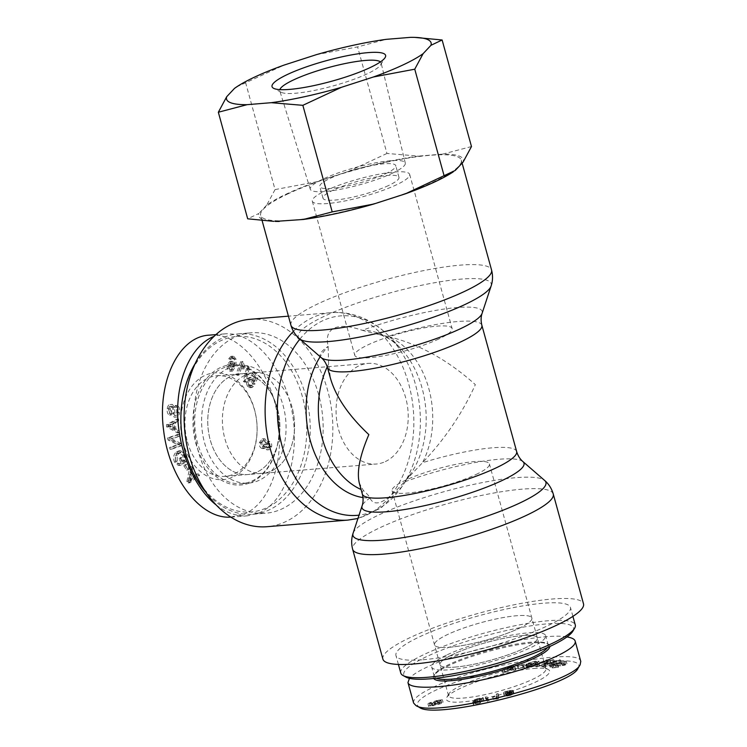 <?xml version="1.0" encoding="UTF-8"?>
<svg xmlns="http://www.w3.org/2000/svg" width="747" height="747" viewBox="0 0 747 747"><rect width="100%" height="100%" fill="white"/><g stroke="black" fill="none" stroke-linecap="round" stroke-linejoin="round"><path stroke-width="0.56" stroke-dasharray="3.73 2.8" d="M438.75 339.017A50.488 9.104 164.6 0 1 386.479 355.255A50.488 9.104 164.6 0 1 354.769 355.311A50.488 9.104 164.6 0 1 368.131 344.797A50.488 9.104 164.6 0 1 420.393 328.559A50.488 9.104 164.6 0 1 452.112 328.503A50.488 9.104 164.6 0 1 438.75 339.017M481.862 325.244A80.032 14.426 -15.4 0 0 387.693 336.439C418.581 343.788 447.798 359.858 475.344 384.649C462.477 413.156 444.857 439.18 422.475 462.71L404.108 482.058C386.096 502.628 374.714 507.969 369.97 498.081C369.653 496.69 367.459 494.141 363.369 490.443L359.344 483.216M382.894 659.115A104.048 18.759 164.6 0 1 478.22 613.399A104.048 18.759 164.6 0 1 583.51 603.856M516.644 451.515A80.032 14.426 164.6 0 0 422.475 462.71A80.032 57.024 -94.7 0 0 387.693 336.439L377.786 334.282C385.088 335.702 392.614 340.305 400.373 348.074A84.009 59.853 85.3 0 0 362.323 330.333C350.044 326 340.679 325.262 334.226 328.12C328.026 331.201 326.009 337.28 328.176 346.356L328.587 364.172L330.519 378.552M378.234 334.385L362.323 330.333A84.009 15.145 164.6 0 1 444.979 308.922A84.009 15.145 164.6 0 1 482.095 313.357M249.993 319.314A104.048 74.13 -94.7 0 1 330.632 403.585A104.048 74.13 -94.7 0 1 285.653 521.677A104.048 74.13 -94.7 0 1 266.959 526.71M476.054 474.466A50.488 9.104 -15.4 0 0 489.416 463.943A50.488 9.104 -15.4 0 0 438.33 468.584A50.488 9.104 -15.4 0 0 392.082 490.76A50.488 9.104 -15.4 0 0 423.792 490.704A50.488 9.104 -15.4 0 0 476.054 474.466M518.511 628.601A50.488 9.104 -15.4 0 0 531.873 618.077A50.488 9.104 -15.4 0 0 480.788 622.709A50.488 9.104 -15.4 0 0 434.53 644.894A50.488 9.104 -15.4 0 0 466.249 644.829A50.488 9.104 -15.4 0 0 518.511 628.601M385.331 461.59A50.488 35.968 85.3 0 0 407.162 404.286A50.488 35.968 85.3 0 0 368.028 363.397A50.488 35.968 85.3 0 0 336.299 416.649A50.488 35.968 85.3 0 0 376.264 464.027A50.488 35.968 85.3 0 0 385.331 461.59M271.665 470.881A50.488 35.968 85.3 0 0 293.487 413.586A50.488 35.968 85.3 0 0 254.363 372.697A50.488 35.968 85.3 0 0 222.625 425.939A50.488 35.968 85.3 0 0 262.589 473.327A50.488 35.968 85.3 0 0 271.665 470.881M288.221 193.725A104.048 18.759 -15.4 0 0 260.675 215.407A104.048 18.759 -15.4 0 0 365.965 205.864A104.048 18.759 -15.4 0 0 461.291 160.147A104.048 18.759 -15.4 0 0 395.938 160.269A104.048 18.759 -15.4 0 0 288.221 193.725M325.683 190.662A50.488 9.104 164.6 0 1 377.945 174.434A50.488 9.104 164.6 0 1 409.655 174.368A50.488 9.104 164.6 0 1 363.406 196.554A50.488 9.104 164.6 0 1 312.311 201.186A50.488 9.104 164.6 0 1 325.683 190.662M292.058 407.255A50.488 35.968 85.3 0 0 254.363 372.697A50.488 35.968 85.3 0 0 222.625 425.939A50.488 35.968 85.3 0 0 262.589 473.327A50.488 35.968 85.3 0 0 292.058 407.255M277.426 408.45A50.488 35.968 85.3 0 0 239.722 373.892A50.488 35.968 85.3 0 0 207.983 427.144A50.488 35.968 85.3 0 0 247.948 474.522A50.488 35.968 85.3 0 0 277.426 408.45A50.488 35.968 85.3 0 0 239.722 373.892A50.488 35.968 85.3 0 0 210.252 439.964A50.488 35.968 85.3 0 0 247.948 474.522A50.488 35.968 85.3 0 0 277.426 408.45M302.414 396.722A88.043 62.72 85.3 0 0 194.631 365.647A88.043 62.72 85.3 0 0 234.465 510.248A88.043 62.72 85.3 0 0 302.414 396.722M195.322 363.313A90.499 64.475 -94.7 0 1 238.181 333.872A90.499 64.475 -94.7 0 1 305.766 395.817A90.499 64.475 -94.7 0 1 252.934 514.272A90.499 64.475 -94.7 0 1 205.855 492.18M318.689 394.761A90.499 64.475 85.3 0 0 251.095 332.807A90.499 64.475 85.3 0 0 194.211 428.264A90.499 64.475 85.3 0 0 265.848 513.208A90.499 64.475 85.3 0 0 318.689 394.761M259.274 480.256A59.106 42.112 -94.7 0 1 248.658 483.113A59.106 42.112 -94.7 0 1 202.848 435.24A59.106 42.112 -94.7 0 1 228.395 368.159A59.106 42.112 -94.7 0 1 239.021 365.302A59.106 42.112 -94.7 0 1 284.822 413.175A59.106 42.112 -94.7 0 1 259.274 480.256M187.432 441.832A50.488 35.968 85.3 0 0 225.127 476.39A50.488 35.968 85.3 0 0 256.865 423.147A50.488 35.968 85.3 0 0 216.901 375.76A50.488 35.968 85.3 0 0 187.432 441.832M183.23 442.971A53.56 38.162 -94.7 0 1 224.567 373.902A53.56 38.162 -94.7 0 1 248.798 461.879A53.56 38.162 -94.7 0 1 183.23 442.971M232.14 356.608L230.87 356.356L228.554 358.793L229.777 359.494L230.534 358.224L231.944 358.056L232.905 358.98L233.223 364.545L231.103 361.557L229.973 361.343L227.209 364.741C226.78 367.785 227.536 369.858 229.478 370.97L230.832 371.231L234.343 365.769L234.39 359.363L232.14 356.608L233.858 356.468L232.588 356.207L230.281 358.653L231.495 359.354L232.261 358.084L233.662 357.916L234.623 358.84L234.95 364.405L232.831 361.417L231.701 361.203L228.927 364.601C228.498 367.645 229.254 369.718 231.196 370.829L232.55 371.091L236.061 365.628L236.117 359.223L233.858 356.468M230.534 358.224L233.662 357.916L230.534 358.224M243.307 381.166L244.176 382.062L247.845 367.393L246.977 366.497L243.307 381.166L245.035 381.026L245.894 381.922L249.563 367.253L248.704 366.357L245.035 381.026M261.805 448.433L262.879 448.62L264.868 446.762L266.604 449.741L269.247 449.75L271.656 446.594C271.945 443.923 271.282 442.196 269.658 441.412L267.155 441.421L267.94 441.552L265.521 442.822L263.327 439.087L262.225 438.909L259.433 442.513C259.097 445.52 259.881 447.5 261.805 448.433L264.606 448.48L266.586 446.622L268.322 449.601L269.247 449.75M268.322 449.601L266.604 449.741C268.257 450.264 269.368 449.255 269.928 446.734C270.218 444.073 269.555 442.336 267.94 441.552L269.658 441.412L267.249 442.682L265.054 438.947L263.952 438.76L261.161 442.373C260.815 445.38 261.609 447.36 263.532 448.293M191.12 467.967L189.934 466.642L186.881 481.6L188.095 482.954L197.862 475.494L196.582 474.074L193.697 476.399L190.149 472.431L191.12 467.967L192.847 467.827L191.662 466.502L188.608 481.46L189.822 482.814L199.589 475.353L198.31 473.925L195.415 476.259L191.867 472.291L192.847 467.827M181.764 461.441L180.12 457.65L179.065 458.49L181.437 463.962L184.752 461.319L183.827 454.867L178.944 450.815L176.385 451.907C173.491 454.465 172.865 457.864 174.518 462.094L178.402 465.512L179.467 465.26L179.093 463.485L178.309 463.644L180.811 463.345C179.345 463.906 178.16 463.177 177.254 461.16L177.207 455.511L178.794 453.588L180.961 452.598L184.434 455.474L185.144 459.984L183.491 461.301L181.838 457.509L180.783 458.35L183.155 463.822L186.47 461.179L185.555 454.727L180.662 450.674L178.103 451.767C175.209 454.325 174.583 457.715 176.236 461.954L180.12 465.362L181.185 465.12L180.811 463.345L179.093 463.485C177.618 464.046 176.432 463.317 175.536 461.301L175.48 455.661L177.067 453.728L179.233 452.738L182.716 455.614L183.426 460.124L181.764 461.441L183.491 461.301M177.898 412.83C178.346 408.908 177.441 406.48 175.209 405.528L174.854 407.283C176.357 408.011 176.964 409.692 176.684 412.335C176.273 414.622 175.526 415.612 174.443 415.295L173.201 413.119L172.753 407.386L170.774 404.594L169.98 404.5L172.492 404.454C170.68 404.024 169.504 405.388 168.953 408.553C168.589 411.961 169.382 414.109 171.334 414.987L171.679 413.212L170.148 409.039C170.549 406.816 171.212 405.882 172.155 406.247L173.005 407.115L173.593 413.651L175.797 416.938L176.637 417.05L174.079 417.078C176.003 417.536 177.282 416.116 177.898 412.83L179.625 412.689C180.064 408.768 179.168 406.331 176.927 405.388L176.581 407.143C178.075 407.871 178.692 409.552 178.402 412.185C178.001 414.482 177.254 415.472 176.161 415.155L174.929 412.979L174.481 407.246L172.492 404.454L170.774 404.594C168.962 404.164 167.776 405.528 167.225 408.693C166.861 412.101 167.655 414.249 169.606 415.136L169.952 413.352L168.43 409.179C168.822 406.956 169.494 406.023 170.437 406.387L171.287 407.255L171.875 413.791L174.079 417.078L175.797 416.938C177.73 417.396 179 415.976 179.625 412.689M174.891 415.36L176.609 415.211L174.891 415.36M170.036 406.34L172.155 406.247L170.036 406.34M176.946 421.168L176.871 419.095L166.534 424.698L166.609 426.817L177.384 432.905L177.3 430.674L174.042 428.946L173.818 422.765L178.673 421.028L178.589 418.955L168.252 424.557L168.336 426.668L179.103 432.765L179.019 430.533L175.769 428.806L175.536 422.625L178.673 421.028M178.057 436.276L177.665 434.465L167.561 437.966L167.982 439.918L177.534 444.698L169.606 447.453L169.989 449.264L180.092 445.754L179.672 443.811L170.129 439.031L179.775 436.136L179.383 434.324L169.289 437.826L169.7 439.778L179.252 444.558L171.324 447.313L171.717 449.124L181.82 445.614L181.4 443.671L171.847 438.891L179.775 436.136M187.469 468.808L184.742 464.541L183.79 465.708L186.526 469.975L187.469 468.808L189.196 468.668L186.461 464.391L185.508 465.568L188.244 469.835L189.196 468.668M247.313 386.106L250.021 387.712L251.804 386.675L250.889 385.2L249.573 385.947L248.041 385.088L248.163 380.335L249.694 379.261L251.45 380.279L252.15 383.22L253.158 384.285L256.1 378.01L252.262 372.725L251.422 373.92L254.503 378.159L252.981 381.484L251.972 378.832L249.367 377.412L247.238 378.832L246.155 382.081L247.313 386.106L249.031 385.966L251.739 387.572L253.532 386.535L252.607 385.06L251.3 385.807L249.759 384.948L249.89 380.195L251.412 379.121L253.168 380.139L253.877 383.08L254.876 384.145L257.827 377.87L253.98 372.585L253.14 373.78L256.221 378.019L254.708 381.334L253.7 378.692L251.085 377.272L248.966 378.692L247.883 381.941L249.031 385.966M240.711 361.52L236.043 374.424L237.201 375.311L240.842 365.255L242.486 368.934L243.036 367.403L241.458 362.09L240.711 361.52L242.43 361.38L237.761 374.284L238.928 375.171L242.56 365.115L244.204 368.794L244.755 367.263L243.186 361.95L242.43 361.38M229.777 369.569L228.479 365.432L231.066 363.191L232.513 367.141C231.981 369.158 231.075 369.97 229.777 369.569L231.505 369.429L230.197 365.292L232.793 363.051L234.231 367.001C233.708 369.018 232.793 369.83 231.505 369.429L229.777 369.569M230.3 363.042L232.793 363.051L230.3 363.042M228.554 358.793L230.281 358.653M233.223 364.545L234.95 364.405M232.905 358.98L234.623 358.84M229.777 359.494L231.495 359.354M244.176 382.062L245.894 381.922M246.977 366.497L248.704 366.357M247.845 367.393L249.563 367.253M265.68 444.997L267.65 443.344L268.901 446.295L266.95 447.967L265.68 444.997L267.398 444.848L269.368 443.204L270.629 446.146L268.668 447.827L267.398 444.848M267.081 443.251L269.368 443.204L267.081 443.251M267.482 448.051L269.209 447.911L267.482 448.051M260.47 442.915L263.009 440.879L264.634 444.633L262.104 446.641L260.47 442.915L262.197 442.775L264.737 440.73L266.362 444.493L263.822 446.501L262.197 442.775M262.234 440.739L264.737 440.73L262.234 440.739M262.879 446.771L264.597 446.631L262.879 446.771M264.868 446.762L266.586 446.622M265.521 442.822L267.249 442.682M188.132 481.059L189.794 474.009L192.67 477.23L188.132 481.059L189.85 480.919L191.512 473.869L194.388 477.09L189.85 480.919M192.67 477.23L194.388 477.09M188.879 478.379L190.597 478.239M189.794 474.009L191.512 473.869M189.934 466.642L191.662 466.502M190.149 472.431L191.867 472.291M193.697 476.399L195.415 476.259M196.582 474.074L198.31 473.925M197.862 475.494L199.589 475.353M188.095 482.954L189.822 482.814M186.881 481.6L188.608 481.46M180.12 457.65L181.838 457.509M183.426 460.124L185.144 459.984M175.48 455.661L177.207 455.511M179.467 465.26L181.185 465.12M184.752 461.319L186.47 461.179M181.437 463.962L183.155 463.822M179.065 458.49L180.783 458.35M175.209 405.528L176.927 405.388M171.287 407.255L173.005 407.115M169.952 413.352L171.679 413.212M169.606 415.136L171.334 414.987M172.753 407.386L174.481 407.246M173.201 413.119L174.929 412.979M174.854 407.283L176.581 407.143M167.683 425.715L172.706 423.316L172.884 428.33L167.683 425.715L169.401 425.575L174.424 423.175L174.611 428.19L169.401 425.575M172.884 428.33L174.611 428.19M169.672 424.931L171.39 424.791M172.706 423.316L174.424 423.175M176.871 419.095L178.589 418.955M173.818 422.765L175.536 422.625M174.042 428.946L175.769 428.806M177.3 430.674L179.019 430.533M177.384 432.905L179.103 432.765M166.609 426.817L168.336 426.668M166.534 424.698L168.252 424.557M177.665 434.465L179.383 434.324M170.129 439.031L171.847 438.891M179.672 443.811L181.4 443.671M180.092 445.754L181.82 445.614M169.989 449.264L171.717 449.124M169.606 447.453L171.324 447.313M177.534 444.698L179.252 444.558M167.982 439.918L169.7 439.778M167.561 437.966L169.289 437.826M184.742 464.541L186.461 464.391M186.526 469.975L188.244 469.835M183.79 465.708L185.508 465.568M251.804 386.675L253.532 386.535M252.981 381.484L254.708 381.334M254.503 378.159L256.221 378.019M251.422 373.92L253.14 373.78M252.262 372.725L253.98 372.585M256.1 378.01L257.827 377.87M253.158 384.285L254.876 384.145M252.15 383.22L253.877 383.08M250.889 385.2L252.607 385.06M236.043 374.424L237.761 374.284M241.458 362.09L243.186 361.95M243.036 367.403L244.755 367.263M242.486 368.934L244.204 368.794M240.842 365.255L242.56 365.115M237.201 375.311L238.928 375.171M221.504 368.729A59.106 42.112 -94.7 0 1 232.13 365.862A59.106 42.112 -94.7 0 1 278.911 421.336A59.106 42.112 -94.7 0 1 241.767 483.683A59.106 42.112 -94.7 0 1 195.957 435.809A59.106 42.112 -94.7 0 1 221.504 368.729M220.328 367.627A60.33 42.99 85.3 0 0 209.197 469.76A60.33 42.99 85.3 0 0 278.724 437.135A60.33 42.99 85.3 0 0 220.328 367.627M216.098 504.925C226.397 512.937 236.911 516.56 247.63 515.794L260.208 512.414C286.568 500.294 300.724 454.288 291.722 409.944C283.001 365.526 252.859 331.379 224.576 333.89L214.044 336.365M209.505 335.132C239.74 331.509 272.954 372.538 278.286 421.215C284.056 462.43 269.499 502.992 245.137 513.656L230.767 517.083M449.619 647.247A50.488 9.104 -15.4 0 0 503.515 634.651A50.488 9.104 -15.4 0 0 531.873 618.077A50.488 9.104 -15.4 0 0 480.788 622.709A50.488 9.104 -15.4 0 0 434.53 644.894A50.488 9.104 -15.4 0 0 449.619 647.247M455.082 667.09A50.488 9.104 -15.4 0 0 508.987 654.503A50.488 9.104 -15.4 0 0 537.345 637.929A50.488 9.104 -15.4 0 0 486.25 642.56A50.488 9.104 -15.4 0 0 440.002 664.737A50.488 9.104 -15.4 0 0 455.082 667.09A50.488 9.104 -15.4 0 0 508.987 654.503A50.488 9.104 -15.4 0 0 537.345 637.929A50.488 9.104 -15.4 0 0 522.256 635.576A50.488 9.104 -15.4 0 0 468.36 648.163A50.488 9.104 -15.4 0 0 440.002 664.737A50.488 9.104 -15.4 0 0 455.082 667.09M572.884 631.159A88.043 15.874 -15.4 0 0 484.458 636.033A88.043 15.874 -15.4 0 0 406.004 677.118M400.775 673.028A90.499 16.313 164.6 0 1 483.692 633.269A90.499 16.313 164.6 0 1 575.283 624.968M422.989 659.741A90.499 16.313 -15.4 0 0 519.623 637.163A90.499 16.313 -15.4 0 0 570.456 607.451A90.499 16.313 -15.4 0 0 478.874 615.752A90.499 16.313 -15.4 0 0 395.947 655.521A90.499 16.313 -15.4 0 0 422.989 659.741M447.332 654.717A59.106 10.654 164.6 0 1 508.52 635.706A59.106 10.654 164.6 0 1 545.655 635.641A59.106 10.654 164.6 0 1 530.006 647.957A59.106 10.654 164.6 0 1 468.817 666.959A59.106 10.654 164.6 0 1 431.691 667.034A59.106 10.654 164.6 0 1 447.332 654.717M530.781 666.52A50.488 9.104 -15.4 0 0 481.04 677.678A50.488 9.104 -15.4 0 0 448.9 693.851A50.488 9.104 -15.4 0 0 448.527 695.681A50.488 9.104 -15.4 0 0 499.612 691.05A50.488 9.104 -15.4 0 0 545.861 668.873A50.488 9.104 -15.4 0 0 544.6 667.491A50.488 9.104 -15.4 0 0 530.781 666.52M533.629 668.472A53.56 9.655 164.6 0 1 548.289 669.508A53.56 9.655 164.6 0 1 500.565 694.505A53.56 9.655 164.6 0 1 446.762 697.474A53.56 9.655 164.6 0 1 480.863 680.312A53.56 9.655 164.6 0 1 533.629 668.472M578.019 668.276C585.667 657.659 545.954 658.34 498.884 669.629C473.224 675.811 452.112 682.693 435.557 690.303C419.272 698.118 413.931 703.833 419.506 707.446M510.668 695.298L514.039 693.58L508.791 695.485L506.13 695.289L509.874 694.542C512.377 693.758 513.488 693.113 513.217 692.628L507.969 693.244C504.869 694.14 503.646 694.962 504.29 695.709L506.858 696.12L510.668 695.298L510.033 692.964L513.404 691.246L508.147 693.151L505.486 692.955L509.23 692.208C511.732 691.414 512.844 690.779 512.573 690.293L507.325 690.91C504.225 691.806 503.002 692.628 503.655 693.375L506.214 693.786L510.033 692.964M513.301 692.749L512.573 690.293L513.301 692.749M504.066 695.392L503.422 693.057L504.066 695.392M487.305 698.716L485.914 699.043L487.539 701.554L488.93 701.228L486.661 696.381L485.27 696.708L486.895 699.22L488.286 698.893L486.661 696.381M437.733 702.759L434.773 704.216L431.486 704.794C429.301 705.495 428.386 706.046 428.741 706.447L439.74 704.001C442.308 703.188 443.382 702.544 442.98 702.077L437.733 702.759L437.088 700.425L430.842 702.46C428.657 703.16 427.742 703.711 428.096 704.113L439.096 701.666C441.664 700.845 442.747 700.21 442.336 699.743L437.088 700.425M428.619 706.307L427.975 703.973L428.619 706.307M443.12 702.236L442.336 699.743L443.12 702.236M513.992 670.423L515.953 669.984L513.469 667.725L511.471 668.182L502.88 672.935L513.329 669.723L513.992 670.423L513.348 668.089L515.309 667.65L512.825 665.39L510.827 665.848L502.236 670.601L512.685 667.388L513.348 668.089M527.821 666.707L532.247 665.689L527.186 666.408L524.31 668.023L528.054 668.014L538.139 664.914L539.567 663.588L536.197 663.467L528.997 665.456L535.3 663.971C537.345 663.719 538.139 663.831 537.672 664.288L529.072 667.482L526.383 667.51L527.821 666.707L527.177 664.372L531.603 663.355L526.542 664.064L523.666 665.689L527.41 665.68L537.495 662.58L538.923 661.244L535.552 661.132L528.353 663.121L534.656 661.637C536.701 661.384 537.495 661.497 537.028 661.954L528.428 665.138L525.739 665.175L527.177 664.372M537.737 664.055L537.093 661.721L537.737 664.055M552.313 667.967L558.513 667.23L553.966 667.463L553.135 664.951L554.788 663.962L563.537 662.991C565.881 662.225 566.73 661.618 566.086 661.179L560.614 661.842L564.667 661.879L565.311 664.214L563.854 665.073L555.133 666.025C552.649 666.847 551.716 667.491 552.313 667.967L551.678 665.633L557.869 664.895L553.331 665.129L553.966 667.463L555.432 666.296L564.181 665.334C566.515 664.559 567.365 663.952 566.73 663.523L561.576 664.438L565.096 664.018L564.461 661.683L561.837 663.056L554.489 663.691C552.005 664.513 551.071 665.157 551.678 665.633L552.313 667.967M566.964 663.747L566.086 661.179L566.964 663.747M550.044 667.043L561.006 662.234L544.722 666.511L550.315 665.288L553.116 665.558L550.044 667.043L549.4 664.699L560.362 659.9L559.41 659.806L544.077 664.176L549.671 662.953L552.481 663.224L549.4 664.699M542.537 666.604L554.349 661.879L539.717 665.857L548.037 662.197L546.832 662.262L536.225 666.922L550.866 662.944L542.537 666.604L541.892 664.27L553.704 659.545L539.073 663.523L547.402 659.862L546.188 659.928L535.59 664.587L550.222 660.609L541.892 664.27M517.998 668.77L523.656 667.332L517.998 668.77L517.354 666.436L523.021 664.998L517.354 666.436M480.517 700.182L474.924 702.124L480.06 700.565L481.862 700.91L474.289 702.862L473.346 704.552L480.088 703.179L475.195 703.833L475.643 702.964L483.58 700.593L483.533 699.92L480.517 700.182L479.873 697.847L474.28 699.79L479.415 698.23L481.217 698.576L473.654 700.527L472.702 702.217L479.443 700.845L474.55 701.498L474.999 700.63L482.936 698.258L482.898 697.586L479.873 697.847M482.086 700.555L481.442 698.221L482.086 700.555M483.58 700.593L482.898 697.586L483.58 700.593M498.445 698.772L498.725 695.924L496.979 696.391L496.755 698.604L493.263 699.435L498.445 698.772L497.801 696.437L498.081 693.589L496.335 694.047L496.111 696.269L492.618 697.1L497.801 696.437M508.175 693.468L511.49 693.244L510.845 690.91L508.604 692.086L505.215 692.394L505.915 694.822L508.175 693.468L507.53 691.134L510.78 690.807L511.424 693.141L509.249 694.421L505.915 694.822L505.271 692.478L507.53 691.134M514.039 693.58L513.404 691.246M506.13 695.289L505.486 692.955M508.791 695.485L508.147 693.151M511.919 694.495L511.275 692.161M512.302 694.075L511.667 691.741M485.914 699.043L485.27 696.708M488.93 701.228L488.286 698.893M487.539 701.554L486.895 699.22M434.521 704.682L433.876 702.348L432.205 703.31L429.45 703.609L430.151 706.018L434.521 704.682L430.151 706.018L429.506 703.683L431.15 702.722L433.876 702.348L434.521 704.682M441.58 702.507L440.935 700.172L438.741 701.424L435.202 701.825L435.912 704.244L438.115 703.002L441.58 702.507L439.385 703.758L435.912 704.244L435.268 701.909L437.471 700.667L440.935 700.172L441.58 702.507M434.773 704.216L434.128 701.872M435.594 704.738L434.95 702.404M513.105 669.471L508.362 670.545L512.209 668.313L511.564 665.969L512.47 667.136L507.717 668.21L511.564 665.969L513.105 669.471L512.47 667.136M508.362 670.545L507.717 668.21M512.209 668.313L512.414 668.798L512.209 668.313M515.953 669.984L515.309 667.65M513.329 669.723L512.685 667.388M507.474 671.049L506.83 668.714M504.981 672.459L504.337 670.124M502.88 672.935L502.236 670.601M511.471 668.182L510.827 665.848M513.469 667.725L512.825 665.39M531.332 666.212L530.687 663.878M526.383 667.51L525.739 665.175M530.165 665.4L529.52 663.065M528.997 665.456L528.353 663.121M524.31 668.023L523.666 665.689M527.186 666.408L526.542 664.064M532.247 665.689L531.603 663.355M558.513 667.23L557.869 664.895M562.482 665.39L561.837 663.056M561.576 664.438L560.932 662.103M561.258 664.176L560.614 661.842M560.67 666.035L560.035 663.7M557.794 665.876L557.15 663.541M558.214 666.968L557.57 664.625M559.223 662.682L554.218 665.035L551.949 664.811L559.223 662.682L558.579 660.339L553.574 662.701L551.305 662.477L558.579 660.339M551.949 664.811L551.305 662.477M557.178 663.607L556.534 661.263M554.218 665.035L553.574 662.701M550.978 667.127L550.334 664.793M553.116 665.558L552.481 663.224M550.315 665.288L549.671 662.953M545.73 666.613L545.086 664.279M544.722 666.511L544.077 664.176M560.054 662.141L559.41 659.806M561.006 662.234L560.362 659.9M543.741 666.548L543.106 664.204M550.866 662.944L550.222 660.609M537.523 666.856L536.878 664.522M536.225 666.922L535.59 664.587M546.832 662.262L546.188 659.928M548.037 662.197L547.402 659.862M539.717 665.857L539.073 663.523M553.06 661.945L552.416 659.61M554.349 661.879L553.704 659.545M523.003 667.827L522.368 665.493M518.651 668.276L518.007 665.941M523.656 667.332L523.021 664.998M474.924 702.124L474.28 699.79M475.643 702.964L474.999 700.63M475.195 703.833L474.55 701.498M480.601 702.731L479.966 700.397M480.088 703.179L479.443 700.845M473.346 704.552L472.702 702.217M474.289 702.862L473.654 700.527M475.923 702.488L475.279 700.154M476.623 701.807L475.979 699.472M498.725 695.924L498.081 693.589M497.315 699.071L496.671 696.736M493.263 699.435L492.618 697.1M493.3 699.099L492.656 696.764M496.755 698.604L496.111 696.269M496.979 696.391L496.335 694.047M436.211 678.22A59.106 10.654 164.6 0 1 434.259 676.371A59.106 10.654 164.6 0 1 434.707 674.224A59.106 10.654 164.6 0 1 488.417 650.404A59.106 10.654 164.6 0 1 546.739 643.363A59.106 10.654 164.6 0 1 548.223 644.978A59.106 10.654 164.6 0 1 547.495 647.565M549.801 646.51A60.33 10.878 -15.4 0 0 548.214 644.166A60.33 10.878 -15.4 0 0 488.678 651.356A60.33 10.878 -15.4 0 0 433.858 675.671A60.33 10.878 -15.4 0 0 433.69 678.491M566.936 636.939C543.312 632.354 462.673 649.75 426.976 667.127C418.087 671.32 412.241 675.055 409.449 678.341M413.595 703.011C412.811 699.108 419.151 693.954 432.606 687.567C476.212 665.885 581.269 647.434 580.727 661.571M380.428 61.908A52.542 9.468 164.6 0 1 381.101 62.944A52.542 9.468 164.6 0 1 380.653 64.868A52.542 9.468 164.6 0 1 367.179 73.841A52.542 9.468 164.6 0 1 317.372 89.799A52.542 9.468 164.6 0 1 281.161 92.273A52.542 9.468 164.6 0 1 279.789 90.854A52.542 9.468 164.6 0 1 279.836 89.612M392.231 173.285A49.274 8.88 -15.4 0 0 405.294 163.061A49.274 8.88 -15.4 0 0 355.413 167.533A49.274 8.88 -15.4 0 0 310.276 189.234A49.274 8.88 -15.4 0 0 341.342 189.103A49.274 8.88 -15.4 0 0 392.231 173.285M388.543 185.527A39.404 7.106 164.6 0 1 347.747 198.198A39.404 7.106 164.6 0 1 323.003 198.244A39.404 7.106 164.6 0 1 333.433 190.027A39.404 7.106 164.6 0 1 374.219 177.356A39.404 7.106 164.6 0 1 398.973 177.31A39.404 7.106 164.6 0 1 388.543 185.527M385.331 173.846A39.404 7.106 -15.4 0 0 395.761 165.638A39.404 7.106 -15.4 0 0 355.88 169.252A39.404 7.106 -15.4 0 0 319.781 186.563A39.404 7.106 -15.4 0 0 344.535 186.517A39.404 7.106 -15.4 0 0 385.331 173.846M236.612 86.895L284.262 65.026M316.242 54.699L357.598 46.893L386.376 39.33M410.533 37.35L415.967 37.434M275.185 221.401A106.074 19.123 164.6 0 1 258.864 213.474L247.687 218.806M455.278 170.428A106.074 19.123 164.6 0 1 451.898 172.725M275.055 189.589L266.688 205.126A106.074 19.123 164.6 0 1 316.42 181.792L275.055 189.589L245.707 83.02M386.955 153.462L348.401 171.465A106.074 19.123 164.6 0 1 418.535 156.095L386.955 153.462L357.598 46.893M471.478 146.543L442.7 154.115A106.074 19.123 164.6 0 1 463.103 162.08M266.688 205.126L258.864 213.474M348.401 171.465L316.42 181.792M442.7 154.115L418.535 156.095M353.088 533.227A100.07 18.04 164.6 0 1 444.652 491.526A100.07 18.04 164.6 0 1 544.656 480.461M553.256 494.01A104.048 18.759 -15.4 0 0 447.967 503.562A104.048 18.759 -15.4 0 0 352.64 549.269M522.928 461.599A84.009 15.145 -15.4 0 0 404.108 482.058A84.009 59.853 85.3 0 0 410.663 473.897A84.009 59.853 85.3 0 0 400.373 348.074L389.635 336.85A100.07 71.292 -94.7 0 1 401.895 486.717A100.07 71.292 -94.7 0 1 394.099 496.438A100.07 71.292 -94.7 0 1 359.046 515.15M362.986 497.586A84.009 59.853 85.3 0 0 369.97 498.081A84.009 15.145 -15.4 0 0 362.09 505.906M362.323 494.019A80.032 14.426 164.6 0 1 363.369 490.443A80.032 57.024 -94.7 0 1 361.081 489.5M347.962 520.089A104.048 74.13 85.3 0 0 366.665 515.057A104.048 74.13 85.3 0 0 411.644 396.965A104.048 74.13 85.3 0 0 331.005 312.685A104.048 74.13 85.3 0 0 293.44 331.341M299.883 339.11A100.07 71.292 -94.7 0 1 389.635 336.85C382.52 329.38 374.518 323.516 365.647 319.249C354.554 313.964 343.004 311.779 331.005 312.685L288.426 316.168M321.257 357.654A84.009 15.145 164.6 0 1 328.176 346.356A84.009 59.853 85.3 0 0 320.174 356.721M327.27 366.833A80.032 57.024 -94.7 0 1 328.587 364.172A80.032 14.426 -15.4 0 0 327.541 367.748M491.106 286.036A100.07 18.04 -15.4 0 0 433.699 282.889A100.07 18.04 -15.4 0 0 324.758 316.065A100.07 18.04 -15.4 0 0 299.528 338.802M290.928 325.253A104.048 18.759 164.6 0 1 318.474 303.571A104.048 18.759 164.6 0 1 426.192 270.106A104.048 18.759 164.6 0 1 491.554 269.984M228.479 365.432L230.197 365.292M232.513 367.141L234.231 367.001M234.39 359.363L236.117 359.223M234.343 365.769L236.061 365.628M229.478 370.97L231.196 370.829M227.209 364.741L228.927 364.601M231.103 361.557L232.831 361.417M268.901 446.295L270.629 446.146M264.634 444.633L266.362 444.493M259.433 442.513L261.161 442.373M263.327 439.087L265.054 438.947M269.928 446.734L271.656 446.594M190.027 479.378L191.755 479.229M182.716 455.614L184.434 455.474M177.067 453.728L178.794 453.588M175.536 461.301L177.254 461.16M174.518 462.094L176.236 461.954M176.385 451.907L178.103 451.767M183.827 454.867L185.555 454.727M171.875 413.791L173.593 413.651M168.43 409.179L170.148 409.039M167.225 408.693L168.953 408.553M176.684 412.335L178.402 412.185M169.905 426.761L171.623 426.621M246.155 382.081L247.883 381.941M247.238 378.832L248.966 378.692M251.972 378.832L253.7 378.692M251.45 380.279L253.168 380.139M248.163 380.335L249.89 380.195M248.041 385.088L249.759 384.948M509.249 694.421L508.604 692.086M506.858 696.12L506.214 693.786M507.969 693.244L507.325 690.91M509.874 694.542L509.23 692.208M510.313 695.121L509.669 692.786M432.849 705.644L432.205 703.31M431.794 705.056L431.15 702.722M439.385 703.758L438.741 701.424M438.115 703.002L437.471 700.667M439.74 704.001L439.096 701.666M433.241 705.887L432.597 703.553M431.486 704.794L430.842 702.46M510.631 669.247L509.986 666.912M529.072 667.482L528.428 665.138M536.57 665.11L535.926 662.766M535.3 663.971L534.656 661.637M536.197 663.467L535.552 661.132M538.139 664.914L537.495 662.58M528.054 668.014L527.41 665.68M555.133 666.025L554.489 663.691M559.111 665.25L558.467 662.916M563.854 665.073L563.21 662.738M564.181 665.334L563.537 662.991M555.432 666.296L554.788 663.962M556.141 663.597L555.497 661.263M477.931 702.675L477.286 700.341M477.968 702.357L477.324 700.023M480.06 700.565L479.415 698.23M357.944 518.483L381.054 508.007L401.895 486.717L410.663 473.897L405.892 480.004M545.861 668.873L489.416 463.943M448.527 695.681L392.082 490.76M225.127 476.39L376.264 464.027M216.901 375.76L368.028 363.397M462.122 163.135L461.291 160.147M262.113 220.617L260.675 215.407M312.311 201.186L354.769 355.311M409.655 174.368L452.112 328.503M252.934 514.272L265.848 513.208M238.181 333.872L251.095 332.807M232.588 356.207L230.87 356.356M232.55 371.091L230.832 371.231M231.701 361.203L229.973 361.343M232.98 357.785L231.262 357.925M264.606 448.48L262.879 448.62M263.952 438.76L262.225 438.909M180.961 452.598L179.233 452.738M180.12 465.362L178.402 465.512M180.662 450.674L178.944 450.815M251.739 387.572L250.021 387.712M251.085 377.272L249.367 377.412M251.412 379.121L249.694 379.261M251.3 385.807L249.573 385.947M241.767 483.683L248.658 483.113M232.13 365.862L239.021 365.302M224.539 333.89L215.958 334.6M247.64 515.794L232.56 517.027M572.912 616.368L570.456 607.451M398.412 664.438L395.947 655.521M448.9 693.851L446.762 697.474M544.6 667.491L548.289 669.508M512.237 668.49L511.592 666.156M538.923 661.244L539.567 663.588M483.216 697.791L483.86 700.126M434.707 674.224L433.858 675.671M546.739 643.363L548.214 644.166M548.223 644.978L545.655 635.641M434.259 676.371L431.691 667.034M380.653 64.868L385.107 57.594M281.161 92.273L273.598 88.305M405.294 163.061L381.101 62.944M310.276 189.234L279.789 90.854M398.973 177.31L395.761 165.638M323.003 198.244L319.781 186.563"/><path stroke-width="1.12" d="M555.973 625.528A104.048 18.759 164.6 0 1 448.256 658.994A104.048 18.759 164.6 0 1 382.894 659.115L352.64 549.269A104.048 18.759 -15.4 0 0 418.003 549.148A104.048 18.759 -15.4 0 0 525.711 515.691A104.048 18.759 -15.4 0 0 553.256 494.01L583.51 603.856A104.048 18.759 164.6 0 1 555.973 625.528M293.44 331.341A104.048 74.13 85.3 0 0 271.6 368.719A104.048 74.13 85.3 0 0 279.49 472.972A104.048 74.13 85.3 0 0 347.962 520.089L266.959 526.71A104.048 74.13 -94.7 0 1 184.593 429.049A104.048 74.13 -94.7 0 1 249.993 319.314L288.426 316.168M362.323 494.019C363.387 498.445 363.313 502.404 362.09 505.906A84.009 15.145 -15.4 0 0 410.28 508.548A84.009 15.145 -15.4 0 0 501.751 480.685A84.009 15.145 -15.4 0 0 522.928 461.599C520.089 459.218 517.988 455.857 516.644 451.515A80.032 14.426 164.6 0 1 443.316 486.68A80.032 14.426 164.6 0 1 362.323 494.019L359.344 483.216C356.599 472.039 359.765 455.838 368.85 434.614C348.681 415.621 335.907 396.928 330.519 378.552L327.541 367.748A80.032 14.426 -15.4 0 0 408.534 360.409A80.032 14.426 -15.4 0 0 481.862 325.244C480.797 320.818 480.872 316.859 482.095 313.357A84.009 15.145 164.6 0 1 405.219 348.373A84.009 15.145 164.6 0 1 321.257 357.654L299.528 338.802A100.07 18.04 -15.4 0 0 399.533 327.737A100.07 18.04 -15.4 0 0 491.106 286.036C492.833 280.881 492.983 275.531 491.554 269.984A104.048 18.759 164.6 0 1 396.218 315.701A104.048 18.759 164.6 0 1 290.928 325.253L262.113 220.617M205.855 492.18A90.499 64.475 -94.7 0 1 195.322 363.313M214.044 336.365C192.128 345.077 177.179 376.619 177.637 413.166C178.075 449.703 193.875 487.389 216.098 504.925M230.767 517.083C200.7 519.473 169.242 478.276 163.686 430.944C156.907 382.473 178.477 336.262 209.505 335.132M403.044 675.512L406.004 677.118A88.043 15.874 -15.4 0 0 430.095 678.818A88.043 15.874 -15.4 0 0 516.84 659.358A88.043 15.874 -15.4 0 0 572.884 631.159L574.592 628.255A90.499 16.313 164.6 0 1 516.98 657.248A90.499 16.313 164.6 0 1 427.816 677.249A90.499 16.313 164.6 0 1 403.044 675.512A90.499 16.313 164.6 0 1 400.775 673.028L398.412 664.438M572.912 616.368L575.283 624.968A90.499 16.313 164.6 0 1 574.592 628.255M415.818 705.429L419.506 707.446C435.286 719.903 571.632 685.998 578.019 668.276L580.158 664.662C573.061 683.281 431.766 718.353 415.818 705.429L413.595 703.011L407.955 682.571C409.832 690.639 450.964 687.912 495.681 676.763C540.436 665.726 577.711 649.012 575.171 641.113C574.583 639.105 571.838 637.714 566.936 636.939M547.495 647.565A59.106 10.654 164.6 0 1 532.583 657.295A59.106 10.654 164.6 0 1 477.305 675.083A59.106 10.654 164.6 0 1 436.211 678.22M433.69 678.491A60.33 10.878 -15.4 0 0 473.01 677.454A60.33 10.878 -15.4 0 0 533.76 658.396A60.33 10.878 -15.4 0 0 549.801 646.51M409.449 678.341L407.955 682.571M580.727 661.571L580.158 664.662M279.836 89.612A52.542 9.468 164.6 0 1 327.914 67.716A52.542 9.468 164.6 0 1 380.428 61.908M370.008 67.641A58.892 10.617 -15.4 0 0 385.107 57.594A58.892 10.617 -15.4 0 0 326 60.778A58.892 10.617 -15.4 0 0 273.598 88.305A58.892 10.617 -15.4 0 0 314.188 85.531A58.892 10.617 -15.4 0 0 370.008 67.641M373.388 76.997A106.074 19.123 -15.4 0 0 423.119 53.663L414.753 69.2L373.388 76.997L341.407 87.324L302.852 105.327L271.273 102.694L247.108 104.673L218.339 112.237L226.705 96.708L234.53 88.361L237.91 86.064A106.074 19.123 -15.4 0 0 234.53 88.361M430.944 45.315A106.074 19.123 -15.4 0 0 414.622 37.387L442.121 39.983L430.944 45.315L423.119 53.663M414.622 37.387A106.074 19.123 -15.4 0 0 410.533 37.35L386.376 39.33A106.074 19.123 -15.4 0 0 316.242 54.699L284.262 65.026A106.074 19.123 -15.4 0 0 237.91 86.064M226.705 96.708A106.074 19.123 -15.4 0 0 247.108 104.673M271.273 102.694A106.074 19.123 -15.4 0 0 341.407 87.324M279.275 221.439A106.074 19.123 164.6 0 1 275.185 221.401L303.431 219.459L332.21 211.896L373.565 204.09A106.074 19.123 164.6 0 1 303.431 219.459M218.339 112.237L247.687 218.806L273.841 221.355M453.196 171.894L451.898 172.725A106.074 19.123 164.6 0 1 405.556 193.762L455.278 170.428L463.103 162.08L471.478 146.543L442.121 39.983M373.565 204.09L405.556 193.762M444.101 175.76L414.753 69.2M332.21 211.896L302.852 105.327M522.928 461.599L544.656 480.461A100.07 18.04 164.6 0 1 519.426 503.189A100.07 18.04 164.6 0 1 410.486 536.374A100.07 18.04 164.6 0 1 353.088 533.227C351.361 538.382 351.211 543.732 352.64 549.269M359.046 515.15A100.07 71.292 -94.7 0 1 291.778 471.226A100.07 71.292 -94.7 0 1 283.58 369.774A100.07 71.292 -94.7 0 1 299.883 339.11M320.174 356.721A84.009 59.853 85.3 0 0 311.06 443.242A84.009 59.853 85.3 0 0 362.986 497.586M361.081 489.5A80.032 57.024 -94.7 0 1 327.27 366.833M544.656 480.461C548.784 484 551.65 488.519 553.256 494.01M362.09 505.906L353.088 533.227M357.944 518.483L347.962 520.089M327.541 367.748C326.196 363.406 324.105 360.045 321.257 357.654M299.528 338.802C295.41 335.254 292.544 330.744 290.928 325.253M482.095 313.357L491.106 286.036M491.554 269.984L462.122 163.135M516.644 451.515L481.862 325.244M215.958 334.6L209.459 335.123M575.171 641.113L580.802 661.553"/></g></svg>
